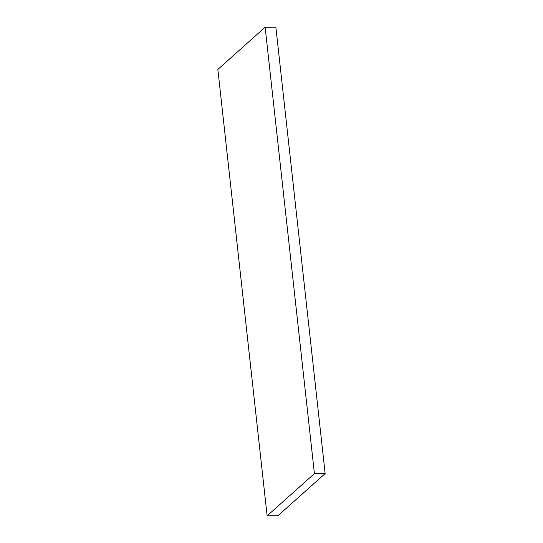 <?xml version="1.0" encoding="UTF-8"?>
<svg xmlns="http://www.w3.org/2000/svg" width="543" height="543" viewBox="0 0 543 543"><rect width="100%" height="100%" fill="white"/><g stroke="black" fill="none" stroke-linecap="round" stroke-linejoin="round"><path stroke-width="0.81" d="M217.852 69.423L265.133 27.191L275.864 27.15L325.148 473.577L314.417 473.618L267.136 515.85L217.852 69.423M314.417 473.618L265.133 27.191M325.148 473.577L277.867 515.809L267.136 515.85"/></g></svg>
